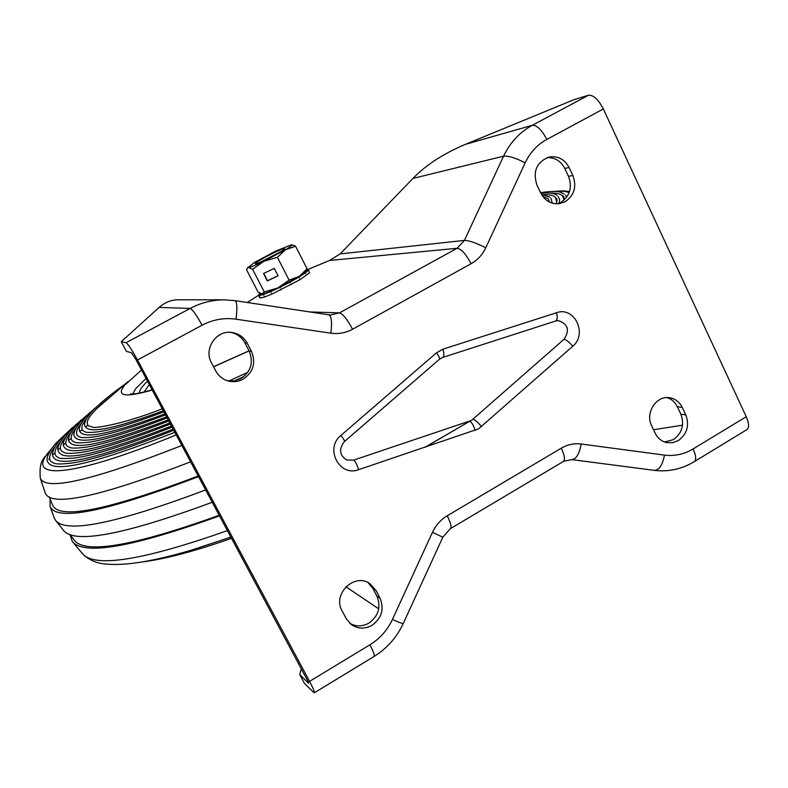 <?xml version="1.0" encoding="UTF-8"?>
<svg xmlns="http://www.w3.org/2000/svg" width="788" height="788" viewBox="0 0 788 788"><rect width="100%" height="100%" fill="white"/><g stroke="black" fill="none" stroke-linecap="round" stroke-linejoin="round"><path stroke-width="1.18" d="M340.928 435.419L436.463 352.847L442.994 349.163L556.545 312.728C574.491 305.99 587.937 334.132 572.709 346.287L478.513 428.889L358.589 469.687C339.421 477.252 324.429 448.392 340.928 435.419C343.735 439.014 344.888 441.063 344.386 441.575C338.623 449.219 339.431 455.365 346.819 460.015L353.605 460.123L471.51 420.418L564.041 339.273C569.97 330.192 568.079 323.976 558.357 320.627L555.816 320.972M678.36 440.551C687.116 434.001 689.599 425.451 685.796 414.912L682.25 407.406C679.473 401.89 675.217 398.659 669.475 397.733C656.266 395.359 644.939 413.05 651.617 425.717L655.212 433.242C657.803 438.384 661.733 441.526 667.003 442.669L672.824 442.679L678.36 440.551M664.609 442.009L673.445 439.635C682.152 433.134 684.614 424.643 680.832 414.163L677.306 406.706C675.04 402.107 671.612 399.073 667.012 397.605M572.856 175.497C576.895 186.608 574.324 195.355 565.134 201.738L559.49 203.659C551.236 204.407 544.991 200.881 540.755 193.07L536.953 185.082C532.57 171.351 536.608 162.013 549.069 157.058C557.874 155.699 564.553 159.196 569.103 167.539L572.856 175.497L568.503 176.325C572.512 187.357 569.96 196.054 560.829 202.388L557.333 203.836M380.043 598.181C384.396 609.075 381.717 618.107 372.025 625.298C364.755 629.267 357.831 629.021 351.261 624.559L346.139 618.511L342.051 610.759C332.28 594.241 354.295 572.6 369.631 583.484L376.024 590.458L380.043 598.181L376.91 596.152C381.225 606.967 378.575 615.94 368.942 623.072C362.45 626.696 356.077 626.785 349.833 623.357M243.128 379.195C253.322 372.182 256.11 362.913 251.48 351.399L247.196 343.184C243.728 336.969 238.498 333.383 231.495 332.428C216.07 330.133 203.491 349.025 211.43 362.697L215.774 370.941C218.611 376.093 222.817 379.452 228.392 381.037C233.524 382.308 238.439 381.688 243.128 379.195M227.308 380.712L234.263 380.88L240.852 378.634C250.978 371.67 253.746 362.47 249.146 351.034L244.891 342.879C241.689 337.077 236.853 333.56 230.392 332.339M137.506 359.998L309.576 681.374L369.956 644.781C379.905 638.625 387.401 630.183 392.424 619.466L432.474 532.294C435.803 525.212 440.709 519.706 447.21 515.785L561.292 448.195C567.606 444.54 574.235 443.142 581.18 443.999L664.471 455.109C674.558 456.351 684.102 454.282 693.125 448.924L746.256 416.724L603.342 108.971L546.803 139.437C537.278 144.687 530.058 152.478 525.153 162.83L485.763 247.787C482.463 254.741 477.577 260.06 471.086 263.724L352.581 329.236C345.765 332.92 338.544 334.24 330.891 333.186L236.036 319.189C224.156 317.534 212.839 319.544 202.073 325.198L137.506 359.998C131.901 349.793 128.08 344.031 126.041 342.721L190.095 308.433L159.127 307.428L121.234 341.716L126.041 342.721M368.045 582.588L372.901 588.469L376.91 596.152M121.234 341.716L126.444 351.428L131.369 352.66L135.94 359.564L308.788 682.871M546.98 157.679C554.89 157.373 560.82 160.959 564.769 168.415L568.503 176.325M309.576 681.374C313.457 688.751 314.993 692.593 314.176 692.898L304.503 683.491L299.706 674.548L308.384 683.117M746.256 416.724C749.319 423.905 749.349 428.317 746.344 429.972L694.592 461.453M309.832 311.94L339.48 312.875L457.129 248.289L329.551 260.473L340.14 253.913L464.428 240.399L503.581 156.172L412.932 178.443C425.953 164.988 443.486 153.611 465.531 144.303L573.979 99.672L588.439 95.259C593.394 94.836 598.358 99.416 603.342 108.971M329.551 260.473L307.911 269.466M258.484 295.333L247.225 302.484M159.127 307.428C164.859 302.356 171.163 299.814 178.049 299.804L224.314 299.834L234.942 300.642L224.314 299.834C212.277 299.883 200.871 302.75 190.095 308.433C192.567 309.497 196.557 315.082 202.073 325.198M299.706 674.548L301.42 668.539M653.538 429.736L682.536 425.175M412.932 178.443L340.14 253.913M265.132 259.932L275.839 254.445M306.246 270.215L308.374 269.594L308.64 270.865L308.246 270.373L305.32 272.924L305.626 273.544L305.005 273.15L298.888 277.1L299.204 277.721L298.396 277.396L290.023 282.134L290.339 282.754L289.423 282.459L280.095 287.236L280.42 287.856L279.484 287.541L270.717 291.59L271.042 292.2L270.195 291.816L263.369 294.495L263.684 295.106L263.005 294.614L259.173 295.53L259.488 296.14L258.523 295.382L258.71 294.564L260.68 293.599M308.482 269.801L309.487 272.815L300.149 279.573L299.834 278.952L299.657 279.868L271.988 294.052L271.673 293.431L271.466 294.279L264.64 296.948L264.315 296.337L264.276 297.066L260.424 297.962L260.109 297.362L260.395 297.903M280.755 290.014L281.257 289.482M260.286 297.962L259.685 297.628M290.782 284.635L291.284 284.616M279.484 287.541L280.183 286.802M280.508 286.645L280.095 287.236M289.423 282.459L288.881 282.35M289.206 282.173L290.023 282.134M298.396 277.396L296.721 277.918M296.978 277.76L298.888 277.1M305.005 273.15L302.464 274.214M302.622 274.096L305.32 272.924M308.246 270.373L305.242 271.801M304.119 272.313L308.325 270.254M306.345 270.107L307.547 269.526M306.699 269.594L307.517 269.466M258.828 294.505L260.02 293.284M258.809 294.446L260.631 293.569M259.025 295.53L262.059 293.934L259.173 295.53M263.005 294.614L265.645 293.077M265.842 293.018L263.369 294.495M270.195 291.816L272.008 290.575M272.293 290.457L270.717 291.59M290.339 282.754L288.969 282.301M255.282 263.665C254.357 262.483 280.538 248.821 284.153 248.594L284.576 248.555C286.832 249.107 259.045 263.684 255.667 263.714L255.292 263.675C253.263 263.015 280.37 248.781 284.123 248.525L284.576 248.555M261.449 261.606L279.356 252.446M289.097 280.144L277.652 288.024C269.614 291.787 264.443 293.747 262.138 293.934L258.07 292.043L246.565 269.772L247.343 268.137L254.691 262.315L275.761 251.077L291.57 244.723C292.841 244.822 290.831 246.496 285.532 249.747L263.911 261.291C255.873 265.113 250.742 267.191 248.516 267.526L252.554 269.23L264.246 291.905L277.652 288.024L299.154 276.421L307.074 268.816L295.579 246.24L285.532 249.747L277.406 257.302L289.097 280.144L299.154 276.421L305.409 271.496L307.074 268.816M274.273 268.393L263.517 273.525L267.329 280.942L278.085 275.83L274.273 268.393M252.554 269.23L263.911 261.291L277.406 257.302M291.698 244.733L295.579 246.24M262.138 293.934L264.246 291.905M263.753 273.416L267.526 280.755L278.056 275.751M147.523 381.195C142.086 386.376 139.407 390.277 139.466 392.916L139.476 393.025M550.96 198.133L552.23 203.146M171.538 426.032C104.272 452.174 66.941 461.207 59.563 453.139C60.361 452.942 52.333 450.667 65.64 434.779L81.381 419.837M543.021 194.646C549.049 194.4 553.146 195.247 555.323 197.207L556.761 202.063M56.342 456.351L56.283 456.291C53.751 453.346 55.042 448.628 60.154 442.137M558.15 196.685L559.608 199.433L559.204 203.176M173.202 429.135C101.622 457.148 61.956 466.87 54.214 458.291C55.061 458.084 46.669 455.799 60.666 439.113L76.85 423.747M549.857 193.109C555.954 192.873 560.15 193.73 562.435 195.68L564.159 200.014M51.072 461.61L50.925 461.463C48.314 458.389 49.644 453.504 54.904 446.796M565.4 195.276L566.68 197.207M174.877 432.267C98.963 462.152 56.953 472.554 48.846 463.462C49.683 463.088 41.025 460.98 55.692 443.437L72.338 427.648M190.696 461.798C99.189 497.13 50.698 507.492 45.221 492.914L45.015 492.293M198.281 475.962C107.651 510.299 59.09 520.011 52.609 505.088L52.412 504.596M198.625 476.592C105.71 511.895 56.184 521.804 50.028 506.349L50.127 498.942M205.747 489.9C115.6 523.803 65.483 533.88 55.416 520.129L54.126 517.647M132.778 393.941L135.743 388.592L146.056 378.447M249.077 350.896L213.597 366.814M152.261 390.04C124.652 397.901 115.521 396.226 124.878 384.997L141.544 370.015M162.308 408.795C122.77 424.456 93.693 428.702 92.738 427.165L88.305 425.687C86.03 423.225 87.458 419.039 92.57 413.119L96.885 408.529L112.172 395.3M243.856 376.605L234.676 380.811M163.362 410.765C117.471 427.697 91.763 433.321 86.237 427.638C83.104 425.461 84.572 420.585 90.63 413.02C97.476 405.288 108.892 395.704 124.898 384.288M163.924 411.809C133.428 423.363 111.167 430.071 97.141 431.942C84.355 433.233 85.301 431.666 82.976 430.74C80.78 428.357 81.913 424.407 86.375 418.901M164.988 413.789C114.841 432.543 86.818 438.847 80.918 432.701L80.74 432.514M165.549 414.843C131.586 427.854 107.05 435.301 91.93 437.192C78.751 438.394 80.238 436.808 77.657 435.813C75.392 433.331 76.554 429.233 81.134 423.53M166.613 416.832C112.201 437.409 81.863 444.402 75.589 437.783L75.451 437.635M167.174 417.876C130.906 431.932 104.577 440.068 88.207 442.285C73.629 443.762 75.087 442.009 72.319 440.906C69.994 438.315 71.186 434.07 75.894 428.17M168.248 419.876C109.562 442.304 76.899 449.978 70.25 442.886L70.152 442.777M168.809 420.94C130.168 436.059 102.036 444.875 84.405 447.407C68.428 449.14 69.945 447.22 66.98 446.018C64.586 443.309 65.808 438.906 70.644 432.819M169.893 422.949C106.912 447.22 71.925 455.572 64.912 448.008C65.66 447.83 57.977 445.565 70.624 430.435L85.922 415.926M542.794 196.458L548.133 198.645L549.571 202.112M170.454 424.013C129.419 440.206 99.455 449.721 80.573 452.548C63.198 454.538 64.783 452.45 61.641 451.15C59.169 448.323 60.43 443.762 65.404 437.478M97.2 408.214L97.712 407.81M97.86 407.573L99.357 406.391M98.943 406.539L101.957 404.136M99.672 405.869L103.612 402.707M100.864 404.766L106.222 400.442M101.662 404.057L107.887 399.004M102.982 402.895L110.507 396.738M469.884 421.176L425.254 447.229M219.625 515.815C132.512 547.296 83.37 555.806 72.23 541.366L70.014 534.55M219.32 515.234C132.689 546.399 84.208 554.575 73.885 539.76L70.102 534.579M212.356 502.232C123.44 535.042 73.757 544.35 63.306 530.137L55.652 520.435M469.678 421.245C471.697 422.171 473.519 425.234 475.134 430.425M680.832 414.163L685.796 414.912M249.146 351.034L251.48 351.399M235.159 300.671L328.734 314.796L330.635 314.973L339.48 312.875C342.918 313.939 347.281 319.386 352.581 329.236M465.531 144.303L532.284 125.312L588.439 95.259M471.086 263.724C465.944 254.041 461.295 248.9 457.129 248.289L464.428 240.399C469.077 240.478 476.188 242.94 485.763 247.787M525.153 162.83C515.667 157.915 508.477 155.689 503.581 156.172C510.102 142.5 519.666 132.217 532.284 125.312C536.914 125.085 541.75 129.793 546.803 139.437M378.733 608.858L345.952 586.774M330.891 333.186C332.162 322.302 331.482 316.175 328.842 314.806L328.734 314.796M236.036 319.189C237.385 308.118 237.05 301.942 235.021 300.642M369.956 644.781C373.719 652.139 375.029 656.059 373.896 656.562L314.412 692.75M392.424 619.466C399.654 622.678 403.269 624.007 403.269 623.466L442.826 537.229L450.194 528.797C451.938 527.802 450.943 523.468 447.21 515.785M432.474 532.294L442.826 537.229M561.292 448.195C564.799 455.828 565.38 460.31 563.036 461.669L450.667 528.512M581.18 443.999C579.288 454.134 576.126 459.335 571.724 459.611L563.666 461.295M664.471 455.109C662.55 465.078 659.162 470.16 654.286 470.357C668.273 472.022 681.413 469.234 693.726 461.985C696.494 460.478 696.287 456.124 693.125 448.924M244.891 342.879L247.196 343.184M372.901 588.469L376.024 590.458M564.769 168.415L569.103 167.539M677.306 406.706L682.25 407.406M442.994 349.163C444.186 353.97 444.077 356.718 442.689 357.437L439.497 359.229M344.514 441.467L439.32 359.387C440.098 358.639 439.143 356.452 436.463 352.847M556.545 312.728C557.638 317.456 557.333 320.224 555.609 321.041L442.866 357.378M353.605 460.123C355.27 461.197 356.934 464.388 358.589 469.687M572.709 346.287C569.409 342.159 566.513 339.825 564.041 339.273M481.557 426.692C478.178 422.535 475.381 420.043 473.164 419.226M221.211 334.082L217.222 336.456M149.296 384.505L144.145 391.991M176.295 434.907C64.32 480.631 23.906 479.202 50.737 449.731M181.939 445.456C92.56 480.572 45.33 491.446 40.277 478.07C38.661 457.129 45.793 458.38 51.033 449.298M469.855 421.186L424.84 447.367M231.002 537.061L191.445 550.142C153.956 561.214 125.725 565.863 106.774 564.11C97.052 563.587 88.985 560.14 82.543 553.767M227.535 530.57C142.185 560.642 93.723 568.227 82.169 553.324L72.565 541.77M48.787 459.365L49.614 458.429M52.895 454.903L54.983 452.785M58.292 449.593L60.38 447.653M63.67 444.698L65.759 442.876M69.058 440.068L71.156 438.325M80.002 431.233L82.169 429.549M85.656 426.889L87.892 425.205M554.673 191.454C561.125 190.893 565.961 191.277 569.163 192.607M330.635 314.973L328.901 314.816M328.842 314.806L235.08 300.652M374.231 656.355C387.066 648.337 396.719 637.423 403.2 623.623M571.881 459.631L654.286 470.357M259.784 297.815L258.523 295.382M247.915 267.25L247.343 268.137M555.353 197.227L556.761 198.842C556.673 200.713 557.865 198.064 556.161 203.816M172.119 427.106C125.962 445.437 93.023 455.799 73.314 458.183C54.067 459.266 59.632 457.198 56.283 456.291M562.583 195.818C563.469 195.621 564.031 196.99 564.257 199.925M173.784 430.218C127.892 448.608 94.255 459.502 72.851 462.911C52.688 465.393 54.461 462.98 50.925 461.463M40.277 478.07L45.221 492.914M49.368 497.061L52.609 505.088M50.028 506.349L54.352 518.258M249.038 350.827L213.548 366.725M152.153 389.833C136.383 394.167 134.994 393.695 132.453 393.951L130.562 393.901M247.806 372.32L228.924 380.978M80.918 432.701C77.648 430.475 79.214 425.362 85.616 417.384L99.613 404.096M75.589 437.783C72.191 435.498 73.865 430.149 80.612 421.747L95.033 408.046M70.25 442.886C66.714 440.541 68.497 434.946 75.618 426.091L90.472 411.996M548.133 198.645L549.679 202.161M549.935 197.069L541.533 194.537M128.109 381.51L96.885 408.529M231.672 538.293C195.069 551.117 165.539 558.968 143.071 561.844M569.527 191.553C562.415 190.844 565.567 190.617 553.984 191.435M564.129 194.015C559.165 191.464 557.707 190.391 540.538 192.617M557.027 195.542C555.018 193.277 549.62 192.508 540.844 193.237"/></g></svg>
